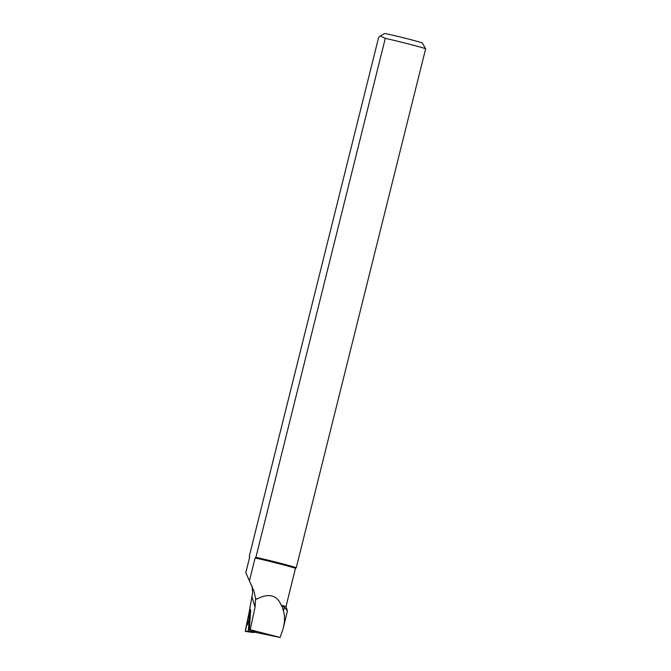 <?xml version="1.0" encoding="UTF-8"?>
<svg xmlns="http://www.w3.org/2000/svg" width="671" height="671" viewBox="0 0 671 671"><rect width="100%" height="100%" fill="white"/><g stroke="black" fill="none" stroke-linecap="round" stroke-linejoin="round"><path stroke-width="1.01" d="M255.676 599.471L256.263 599.111A23.854 0.621 -166 0 0 255.626 598.96L255.055 607.163L250.199 629.717L249.327 629.826L255.961 631.47L255.76 632.149L252.967 632.493L245.351 631.419L248.136 631.067L248.438 629.616L249.788 609.184L245.452 629.994L245.351 631.419L252.975 632.493M247.331 624.969L248.186 620.834L247.331 624.969M256.263 599.111L257.102 598.951C268.87 592.938 276.913 595.018 281.216 605.183A23.611 0.621 14 0 1 285.938 606.743A23.611 0.621 14 0 1 285.947 606.752L287.44 610.82L284.361 607.28L281.753 605.703L283.439 610.945C284.94 615.785 284.856 621.614 283.204 628.433L280.101 637.45L254.946 632.25M255.626 598.96L255.567 598.582A23.611 0.621 14 0 1 257.102 598.951M283.204 628.433L287.44 610.82M252.137 586.102L252.598 592.996L249.511 610.224M281.216 605.183L281.753 605.703M255.567 598.582L253.99 591.243L245.804 572.665L249.696 557.056L249.285 556.209L378.679 37.24L380.247 36.066L385.288 38.348L255.903 557.316A24.382 0.637 14 0 1 280.386 563.254A24.382 0.637 14 0 1 296.255 567.75L425.649 48.782A24.382 0.637 -166 0 0 404.999 43.07A24.382 0.637 -166 0 0 385.288 38.348M250.199 629.717L280.101 637.45M249.327 629.826L250.719 609.78L249.788 609.184M285.947 606.752L295.466 568.396A23.611 0.621 -166 0 0 279.958 563.959A23.611 0.621 -166 0 0 255.114 557.962L249.486 580.524M255.114 557.962L255.903 557.316M380.239 36.066L384.433 33.55A19.501 0.512 14 0 1 405.611 38.322A19.501 0.512 14 0 1 422.269 42.986L425.649 48.782M296.255 567.75L295.466 568.396M248.438 629.616L249.822 609.654L245.351 631.419L248.136 631.067L248.438 629.616L249.335 629.742M255.76 632.149L248.136 631.067M250.719 609.78L249.822 609.654M255.055 607.163L252.019 597.022M283.439 610.945L284.361 607.28"/></g></svg>
